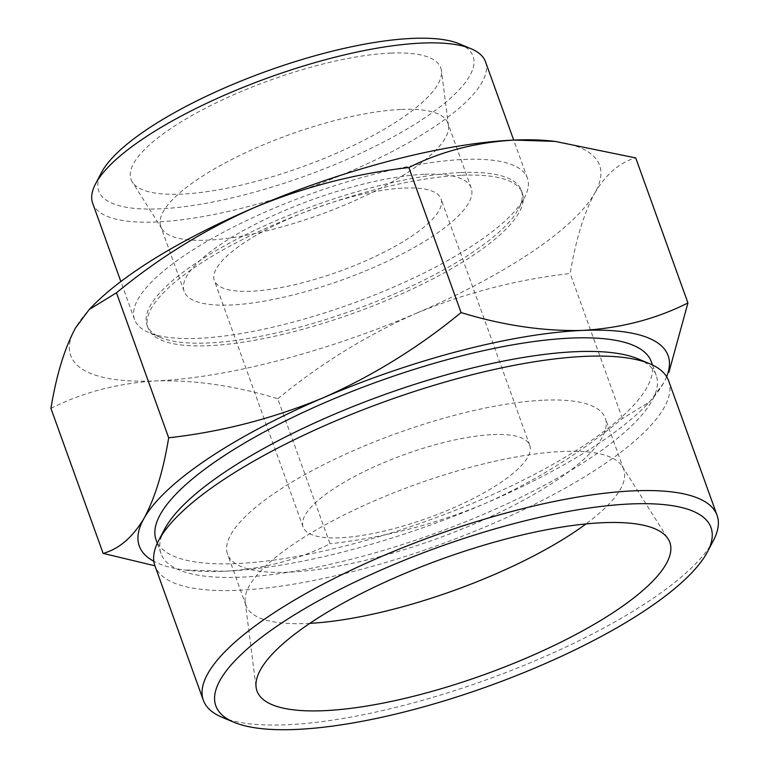 <?xml version="1.0" encoding="UTF-8"?>
<svg xmlns="http://www.w3.org/2000/svg" width="768" height="768" viewBox="0 0 768 768"><rect width="100%" height="100%" fill="white"/><g stroke="black" fill="none" stroke-linecap="round" stroke-linejoin="round"><path stroke-width="0.58" stroke-dasharray="3.84 2.88" d="M277.795 398.755C320.323 363.83 366.336 335.405 415.834 313.469A281.03 78.874 -19.8 0 1 156.202 380.899C195.216 379.93 235.747 385.882 277.795 398.755L330.01 543.773C298.339 559.786 263.251 568.944 224.736 571.258L183.782 569.923M415.834 313.469C465.878 292.742 517.334 279.427 570.192 273.523C575.683 240.173 583.882 213.35 594.797 193.056A281.03 78.874 -19.8 0 1 415.834 313.469M549.629 140.813A281.03 78.874 -19.8 0 1 594.797 193.056C606.182 173.971 619.824 162.259 635.722 157.92M50.928 408.384C82.598 392.371 117.686 383.213 156.202 380.899A281.03 78.874 -19.8 0 1 75.533 327.917A281.03 78.874 -19.8 0 1 93.648 304.982M666.624 376.675A281.03 78.874 -19.8 0 1 663.331 383.414L649.67 401.827L622.406 418.55C579.869 453.466 533.866 481.891 484.368 503.827C434.323 524.554 382.867 537.869 330.01 543.773M663.331 383.414A281.03 78.874 -19.8 0 1 645.226 406.349A281.03 78.874 -19.8 0 1 484.368 503.827A281.03 78.874 -19.8 0 1 224.736 571.258A281.03 78.874 -19.8 0 1 189.245 570.509A281.03 78.874 -19.8 0 1 153.84 561.293M309.83 623.347A200.736 56.342 -19.8 0 1 246.019 605.472A200.736 56.342 -19.8 0 1 245.203 602.045A200.736 56.342 -19.8 0 1 354.845 509.731A200.736 56.342 -19.8 0 1 562.723 451.459A200.736 56.342 -19.8 0 1 622.205 466.31A200.736 56.342 -19.8 0 1 623.75 469.478A200.736 56.342 -19.8 0 1 585.994 523.93M544.253 400.166A200.736 56.342 -19.8 0 1 605.29 418.186A200.736 56.342 -19.8 0 1 435.504 539.194A200.736 56.342 -19.8 0 1 227.558 554.179A200.736 56.342 -19.8 0 1 331.066 460.992A200.736 56.342 -19.8 0 1 544.253 400.166M493.123 434.573A120.442 33.802 -19.8 0 1 529.747 445.382A120.442 33.802 -19.8 0 1 427.872 517.987A120.442 33.802 -19.8 0 1 303.101 526.982A120.442 33.802 -19.8 0 1 365.213 471.062A120.442 33.802 -19.8 0 1 493.123 434.573M404.362 188.045A120.442 33.802 -19.8 0 1 440.986 198.845A120.442 33.802 -19.8 0 1 339.11 271.45A120.442 33.802 -19.8 0 1 214.349 280.445A120.442 33.802 -19.8 0 1 276.451 224.534A120.442 33.802 -19.8 0 1 404.362 188.045M424.819 174.278A152.554 42.816 -19.8 0 1 471.206 187.968A152.554 42.816 -19.8 0 1 342.173 279.936A152.554 42.816 -19.8 0 1 184.128 291.322A152.554 42.816 -19.8 0 1 262.8 220.502A152.554 42.816 -19.8 0 1 424.819 174.278M401.472 109.43A152.554 42.816 -19.8 0 1 447.859 123.12A152.554 42.816 -19.8 0 1 448.483 125.731A152.554 42.816 -19.8 0 1 318.826 215.088A152.554 42.816 -19.8 0 1 161.962 228.883A152.554 42.816 -19.8 0 1 160.781 226.474A152.554 42.816 -19.8 0 1 239.453 155.654A152.554 42.816 -19.8 0 1 401.472 109.43M390.72 53.098A164.602 46.195 -19.8 0 1 441.437 70.685A164.602 46.195 -19.8 0 1 301.546 167.098A164.602 46.195 -19.8 0 1 132.298 181.978A164.602 46.195 -19.8 0 1 211.613 105.082A164.602 46.195 -19.8 0 1 390.72 53.098M459.341 43.834A198.912 55.824 -19.8 0 1 304.81 176.16A198.912 55.824 -19.8 0 1 101.395 172.704M485.52 61.814A208.762 58.589 -19.8 0 1 308.947 187.661A208.762 58.589 -19.8 0 1 92.678 203.242M463.93 159.427A208.762 58.589 -19.8 0 1 527.405 178.157A208.762 58.589 -19.8 0 1 524.63 197.376A208.762 58.589 -19.8 0 1 350.832 304.003A208.762 58.589 -19.8 0 1 148.954 332.621A208.762 58.589 -19.8 0 1 134.563 319.594A208.762 58.589 -19.8 0 1 242.218 222.682A208.762 58.589 -19.8 0 1 463.93 159.427M460.858 172.541A198.912 55.824 -19.8 0 1 521.347 190.397A198.912 55.824 -19.8 0 1 518.688 208.704A198.912 55.824 -19.8 0 1 353.098 310.301A198.912 55.824 -19.8 0 1 160.752 337.565A198.912 55.824 -19.8 0 1 147.043 325.152A198.912 55.824 -19.8 0 1 249.61 232.81A198.912 55.824 -19.8 0 1 460.858 172.541M461.837 175.258A198.912 55.824 -19.8 0 1 522.317 193.104A198.912 55.824 -19.8 0 1 354.077 313.018A198.912 55.824 -19.8 0 1 148.013 327.869A198.912 55.824 -19.8 0 1 250.589 235.526A198.912 55.824 -19.8 0 1 461.837 175.258M651.293 361.699A263.146 73.853 -19.8 0 1 428.717 520.33A263.146 73.853 -19.8 0 1 156.106 539.981M638.045 358.867A263.146 73.853 -19.8 0 1 656.179 375.293A263.146 73.853 -19.8 0 1 433.613 533.923A263.146 73.853 -19.8 0 1 161.002 553.565A263.146 73.853 -19.8 0 1 164.506 529.354M668.65 380.851A272.995 76.618 -19.8 0 1 437.75 545.414A272.995 76.618 -19.8 0 1 154.934 565.805M713.434 540.451A272.995 76.618 -19.8 0 1 486.163 679.891A272.995 76.618 -19.8 0 1 222.163 717.322M622.406 418.55L570.192 273.523M189.245 570.509L183.782 569.962M245.203 602.045L256.099 687.274M622.205 466.31L668.131 538.934M623.75 469.478L605.29 418.186M246.019 605.472L227.558 554.179M529.747 445.382L440.986 198.845M303.101 526.982L214.349 280.445M471.206 187.968L447.859 123.12M184.128 291.322L160.781 226.474M448.483 125.731L441.437 70.685M161.962 228.883L132.298 181.978M527.405 178.157L513.706 140.093M134.563 319.594L120.854 281.52M518.688 208.704L524.63 197.376M160.752 337.565L148.954 332.621M522.317 193.104L521.347 190.397M148.013 327.869L147.043 325.152M645.226 406.349L649.68 401.837M656.179 375.293L652.474 364.992M161.002 553.565L157.296 543.274"/><path stroke-width="1.15" d="M153.84 561.293A281.03 78.874 -19.8 0 1 144.067 518.266A281.03 78.874 -19.8 0 1 323.03 397.853C372.634 375.898 418.646 347.472 461.069 312.566C503.136 325.45 543.667 331.402 582.662 330.422C621.187 328.109 656.275 318.941 687.936 302.947L635.722 157.92L555.082 141.398L514.128 140.074A281.03 78.874 -19.8 0 1 549.629 140.813L555.082 141.37M89.174 309.504L93.648 304.982A281.03 78.874 -19.8 0 1 254.496 207.494A281.03 78.874 -19.8 0 1 514.128 140.074C475.603 142.387 440.515 151.546 408.854 167.549C355.91 173.52 304.454 186.835 254.496 207.494C204.893 229.45 158.88 257.875 116.467 292.781L89.203 309.533L75.533 327.917C64.589 348.221 56.39 375.053 50.928 408.384L103.142 553.402C119.05 549.005 132.691 537.293 144.067 518.266C155.011 497.962 163.219 471.139 168.672 437.798C221.626 431.827 273.082 418.512 323.03 397.853A281.03 78.874 -19.8 0 1 582.662 330.422A281.03 78.874 -19.8 0 1 666.624 376.675M687.936 302.947L668.918 372.25M233.962 722.266A263.146 73.853 -19.8 0 1 319.891 600.019A263.146 73.853 -19.8 0 1 630.989 503.942A263.146 73.853 -19.8 0 1 707.491 551.779A263.146 73.853 -19.8 0 1 488.429 686.189A263.146 73.853 -19.8 0 1 233.962 722.266L222.163 717.322A272.995 76.618 -19.8 0 1 203.347 700.282L154.934 565.805L103.142 553.402M603.12 522.701A219.379 61.574 -19.8 0 1 668.131 538.934A219.379 61.574 -19.8 0 1 484.272 674.63A219.379 61.574 -19.8 0 1 256.099 687.274A219.379 61.574 -19.8 0 1 375.936 586.378A219.379 61.574 -19.8 0 1 603.12 522.701M585.994 523.93A200.736 56.342 -19.8 0 1 309.83 623.347M120.854 281.52L92.678 203.242A208.762 58.589 -19.8 0 1 95.462 184.032L101.395 172.704A198.912 55.824 -19.8 0 1 227.088 86.861A198.912 55.824 -19.8 0 1 412.57 38.4A198.912 55.824 -19.8 0 1 459.341 43.834L471.13 48.778A208.762 58.589 -19.8 0 1 485.52 61.814L513.706 140.093M95.462 184.032A208.762 58.589 -19.8 0 1 227.376 93.936A208.762 58.589 -19.8 0 1 422.045 43.075A208.762 58.589 -19.8 0 1 471.13 48.778M157.296 543.274L156.106 539.981A263.146 73.853 -19.8 0 1 291.811 417.811A263.146 73.853 -19.8 0 1 571.277 338.083A263.146 73.853 -19.8 0 1 651.293 361.699L652.474 364.992M154.934 565.805A272.995 76.618 -19.8 0 1 158.573 540.682L164.506 529.354A263.146 73.853 -19.8 0 1 330.787 415.786A263.146 73.853 -19.8 0 1 576.163 351.677A263.146 73.853 -19.8 0 1 638.045 358.867L649.834 363.811A272.995 76.618 -19.8 0 1 668.65 380.851L717.072 515.328A272.995 76.618 -19.8 0 1 713.434 540.451L707.491 551.779M158.573 540.682A272.995 76.618 -19.8 0 1 331.085 422.861A272.995 76.618 -19.8 0 1 585.648 356.352A272.995 76.618 -19.8 0 1 649.834 363.811M203.347 700.282A272.995 76.618 -19.8 0 1 344.131 573.542A272.995 76.618 -19.8 0 1 634.061 490.829A272.995 76.618 -19.8 0 1 717.072 515.328M461.069 312.566L408.854 167.549M168.672 437.798L116.467 292.781"/></g></svg>
